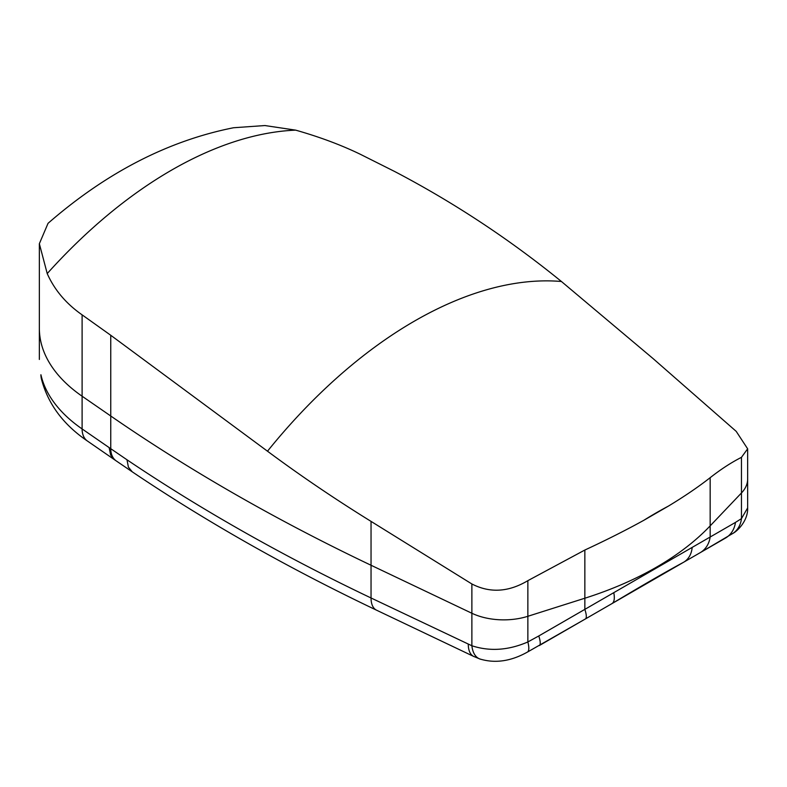<?xml version="1.0" encoding="UTF-8"?>
<svg xmlns="http://www.w3.org/2000/svg" width="787" height="787" viewBox="0 0 787 787"><rect width="100%" height="100%" fill="white"/><g stroke="black" fill="none" stroke-linecap="round" stroke-linejoin="round"><path stroke-width="1.18" d="M47.22 273.581L39.35 243.724L48.046 223.321C106.334 172.599 168.162 140.745 233.542 127.75L264.894 125.546L295.656 130.14C319.463 136.899 340.997 144.936 360.279 154.252L394.543 171.438C453.568 202.338 509.199 239.032 561.436 281.5A417.395 240.989 120 0 0 267.491 451.207L110.751 335.272L82.104 314.849C66.088 303.654 54.46 289.891 47.22 273.581A417.395 240.989 -60 0 1 295.656 130.14M561.436 281.5L653.062 358.567L736.209 431.365L747.65 448.826L741.462 457.336C731.271 462.51 720.843 469.298 710.159 477.689C698.295 486.966 684.346 496.469 668.291 506.169L643.914 520.246C626.039 530.123 606.354 540.059 584.849 550.034L527.861 580.658C508.589 592.158 489.937 593.27 471.875 583.974L371.041 521.388C334.849 498.988 300.339 475.594 267.491 451.207M747.65 507.9L741.462 518.633A26.709 21.997 55.9 0 1 732.992 533.35C737.606 530.93 748.162 520.551 747.65 507.9L747.65 479.047A50.093 28.922 180 0 1 741.462 492.967L710.159 525.873A317.22 183.145 180 0 1 584.849 598.218L527.861 616.29A50.093 28.922 180 0 1 471.875 613.26L371.041 565.253A1986.821 1147.082 180 0 1 110.751 415.998L82.104 396.215A183.656 106.029 180 0 1 39.35 328.209L39.35 359.452M747.65 448.826L747.65 479.047A50.093 28.922 180 0 1 741.462 492.967L710.159 525.873A317.22 183.145 180 0 1 584.849 598.218L527.861 616.29A50.093 28.922 180 0 1 471.875 613.26L371.041 565.253A1986.821 1147.082 180 0 1 110.751 415.998L82.104 396.215A183.656 106.029 180 0 1 39.35 328.209L39.35 243.891M479.893 658.985C495.092 663.598 510.911 661.306 527.369 652.108A26.709 6.926 -117.6 0 0 527.861 641.956C508.471 650.347 489.809 651.616 471.875 645.753L371.041 597.972L371.041 521.388M126.992 459.785L128.409 467.144L132.285 471.856C206.932 522.086 288.357 568.194 376.56 610.191A26.709 13.881 -64.5 0 1 371.041 597.972A1986.821 1147.082 180 0 1 126.992 459.785L109.127 447.587L110.642 455.024L114.509 459.726L87.426 441.025A26.709 16.734 -55.4 0 1 82.104 428.935L82.104 314.849M40.914 374.74L41.357 378.616A26.709 21.623 -12.8 0 1 40.914 374.74A183.656 106.029 180 0 0 82.104 428.935L109.127 447.587M474.305 656.702A26.709 13.881 -64.5 0 1 473.784 656.476A26.709 13.881 -64.5 0 1 473.705 656.437A26.709 13.881 -64.5 0 1 468.275 644.258M480.808 659.29A26.709 15.563 -70.6 0 1 479.893 659.014A26.709 15.563 -70.6 0 1 471.875 645.753L471.875 583.974M527.3 652.148A26.709 6.926 -117.6 0 0 527.349 652.128L585.341 618.985A26.709 5.962 -120 0 0 584.849 609.364L538.77 635.965A26.709 5.962 60 0 1 539.262 645.586L725.417 538.111A26.709 22.557 -120 0 0 735.471 522.401L584.849 609.364L584.849 550.034M732.992 533.35A26.709 21.997 55.9 0 1 732.923 533.399A26.709 21.997 55.9 0 1 732.343 533.763M585.341 618.985L611.912 603.639A26.709 9.66 -120 0 0 613.86 593.142M710.159 477.689L710.159 537.019A26.709 22.557 -120 0 1 700.105 552.73L611.912 603.639C641.858 585.666 665.743 571.874 683.588 562.262A26.709 20.265 -120 0 0 692.117 547.968M700.105 552.73L732.913 533.379M668.291 506.169A417.395 240.989 120 0 0 643.914 520.246M538.77 635.965L527.861 641.956L527.861 580.658M110.751 335.272L110.751 448.698A26.709 16.871 124.2 0 0 116.171 460.857A26.709 16.871 124.2 0 0 116.427 461.025M741.462 457.336L741.462 518.633L735.471 522.401M376.56 610.191L473.784 656.476M473.715 656.427L479.903 658.985M132.118 471.738L114.518 459.736M87.426 441.025C63.137 424.508 47.781 403.721 41.357 378.655"/></g></svg>
